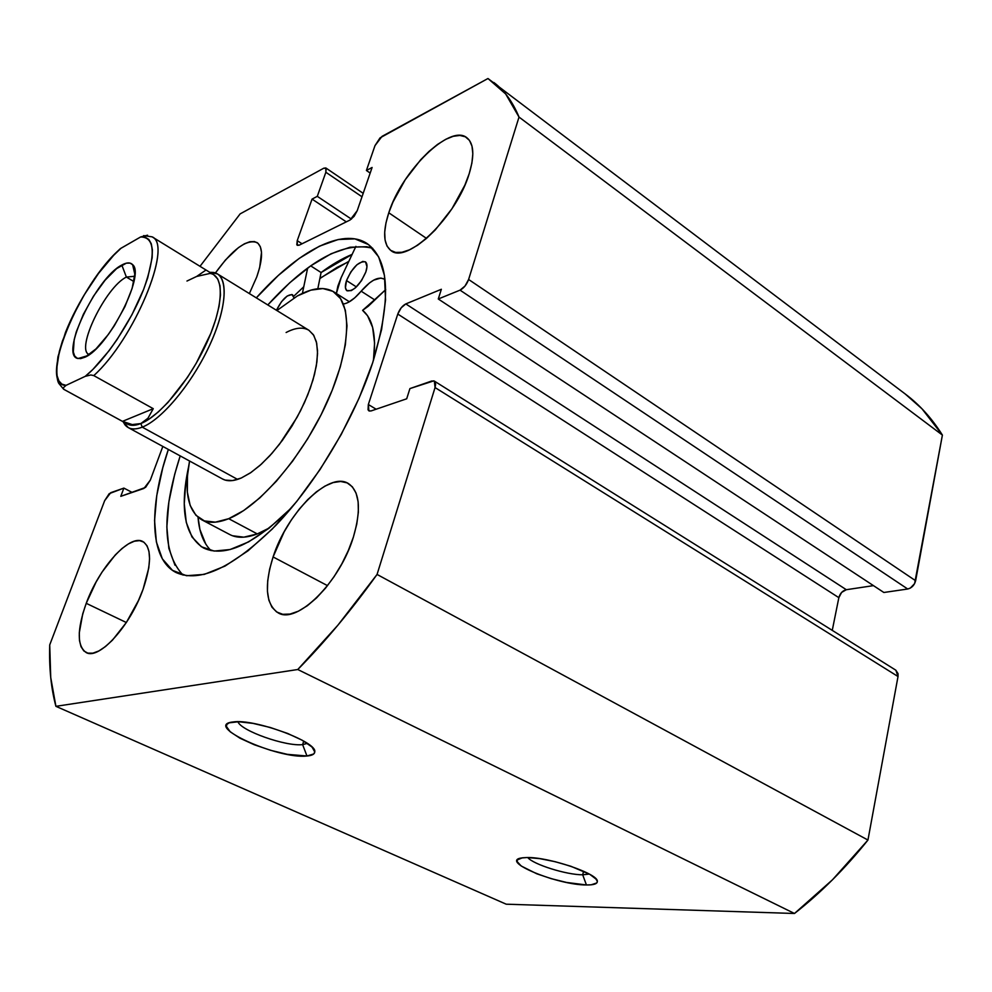 <?xml version="1.0" encoding="UTF-8"?>
<svg xmlns="http://www.w3.org/2000/svg" width="992" height="992" viewBox="0 0 992 992"><rect width="100%" height="100%" fill="white"/><g stroke="black" fill="none" stroke-linecap="round" stroke-linejoin="round"><path stroke-width="1.49" d="M582.701 874.795L589.298 874.064L582.701 874.795L583.569 871.212L582.701 874.795C566.618 874.907 533.188 864.429 527.769 857.547C533.188 864.429 566.618 874.907 582.701 874.795L586.433 884.963L582.701 874.795M527 857.534C548.799 856.939 598.201 873.692 597.345 881.305C597.457 883.822 593.824 885.05 586.433 884.963L591.195 884.802L596.775 882.954L597.345 881.33L596.353 879.309L589.843 874.374L570.933 866.289L555.111 861.688L539.636 858.613L527 857.534L522.387 857.807L517.378 859.878L517.142 861.589L521.197 866.004L536.796 873.791L551.254 878.664L566.593 882.458L586.433 884.963C557.715 885.137 499.683 861.378 521.308 857.981L527 857.534M302.622 744.608L307.359 743.38L302.622 744.608L303.726 741.111L302.622 744.608C286.118 746.74 241.006 730.868 237.919 721.742C241.006 730.868 286.118 746.74 302.622 744.608L306.962 756.003L302.622 744.608M233.157 721.953C254.225 718.444 317.638 741.929 314.749 751.936C314.588 754.218 311.984 755.569 306.962 756.003L313.745 753.957L314.749 752.035L314.042 749.605L311.649 746.753L302.138 740.206L287.581 733.423L270.258 727.483L252.997 723.379L238.564 721.742L229.251 722.821L226.957 724.321L226.374 726.38L230.206 731.798L240.027 738.234L254.262 744.744L270.816 750.374L287.345 754.342L306.962 756.003C277.971 759.463 202.17 725.164 232.984 721.978L233.157 721.953M372.67 362.762C354.181 419.318 315.89 483.563 275.9 525.301C233.405 567.412 200.173 583.172 176.204 572.595C149.569 559.364 148.478 507.978 168.342 449.45L162.762 467.84L156.761 495.529L154.566 520.552L156.376 541.967L162.353 558.856L172.459 570.35L186.558 575.72L204.265 574.393L225.023 566.085L248.025 550.808L272.292 529.009L296.707 501.506L320.069 469.501L341.186 434.546L359.005 398.362L372.67 362.762L381.61 329.468L385.541 299.968L384.462 275.491L378.646 256.866L368.578 244.602L354.876 238.861L338.247 239.506L319.436 246.19L299.187 258.416L278.219 275.54L256.308 297.86C297.265 251.571 342.414 227.019 367.127 243.573C389.658 260.078 391.505 299.807 372.67 362.762M175.001 565.266L168.851 548.34L166.842 526.913L168.876 501.902L174.704 474.263L180.197 455.911C161.597 513.534 162.539 553.263 183.024 575.075M215.425 272.949C232.748 249.054 246.624 238.936 257.052 242.556C263.128 247.206 263.029 258.664 256.754 276.929L259.668 267.617L261.504 252.315L260.4 246.909L258.007 243.276L254.436 241.54L249.86 241.726L244.441 243.796L238.415 247.653L225.444 260.003L215.425 272.949M388.777 212.784C401.661 171.207 449.971 123.554 466.823 137.702C473.878 143.431 474.672 155.434 469.204 173.699L471.894 163.097L472.824 153.772L471.994 146.109L469.464 140.393L465.347 136.797L459.842 135.433L453.183 136.313L445.656 139.364L437.522 144.435L429.114 151.305L420.732 159.7L405.182 179.825L393.03 201.934L388.777 212.784L385.962 222.977L384.698 232.153L385.057 239.965L387.041 246.115L390.6 250.331L395.647 252.427L402.008 252.266L409.448 249.835L417.694 245.185L426.424 238.452L435.29 229.908L451.943 208.754L464.851 185.169L469.204 173.699C456.593 216.665 406.807 264.529 391.034 250.629C383.371 244.54 382.627 231.917 388.777 212.784L426.498 238.39L388.777 212.784M86.23 603.322C99.2 567.486 129.642 533.733 142.86 541.558C151.652 547.547 151.726 563.431 143.096 589.211L148.775 567.957L149.569 558.93L148.986 551.453L147.039 545.798L143.852 542.153L139.562 540.615L134.342 541.223L128.414 543.901L121.979 548.526L115.295 554.925L102.126 571.962L96.112 581.994L86.23 603.322L82.733 613.874L79.286 632.859L79.496 640.584L81.022 646.697L83.836 650.95L87.842 653.145L92.913 653.158L98.853 650.95L105.437 646.586L112.418 640.2L126.381 622.455L138.434 600.582L143.096 589.211C130.312 625.89 99.014 660.238 86.23 652.587C76.954 646.077 76.967 629.647 86.23 603.322L126.344 622.517L86.23 603.322M273.085 556.946C287.06 512.914 328.91 471.039 348.341 483.501C359.749 491.325 361.448 509.156 353.412 537.007L356.785 524.049L358.372 512.108L358.124 501.667L356.078 493.136L352.358 486.812L347.138 482.881L340.665 481.467L333.176 482.558L324.979 486.08L316.398 491.846L307.718 499.633L299.249 509.144L291.301 520.019L284.134 531.886L273.085 556.946L269.613 569.259L267.704 580.853L267.443 591.306L268.869 600.197L271.957 607.191L276.632 611.965L282.745 614.308L290.073 614.06L298.369 611.196L307.284 605.777L316.473 597.978L325.55 588.107L334.13 576.575L341.843 563.84L348.353 550.461L353.412 537.007C339.884 582.304 296.732 624.774 278.107 612.833C265.769 604.364 264.095 585.726 273.085 556.946L327.534 585.652L273.085 556.946M297.774 669.513L55.912 706.329L50.728 677.486L49.724 644.912L104.668 500.65L109.207 493.656L123.888 488.101L120.788 496.335L145.576 487.407L150.313 480.128L162.837 446.437L150.313 480.128L143.939 488.436L120.788 496.335L123.888 488.101L132.184 492.441L123.888 488.101L110.744 492.677L104.668 500.65L49.724 644.912C49.005 667.864 51.076 688.336 55.912 706.329L297.774 669.513L794.48 913.483L506.205 904.196L55.912 706.329L506.205 904.196L794.48 913.483C820.694 892.961 845.184 868.484 867.95 840.05L832.511 879.755L794.48 913.483L297.774 669.513L337.9 625.183L377.059 574.442L435.054 387.562L377.059 574.442C351.267 610.378 324.843 642.072 297.774 669.513M905.237 393.985L921.99 408.791L942.4 435.079C931.996 418.512 919.72 404.91 905.597 394.258L487.965 78.517L382.032 136.375L374.988 145.626L366.408 170.475L372.099 167.474L357.207 210.701L350.077 220.001L299.187 245.185L297.29 245.334L297.228 240.659L302.039 243.772L297.228 240.659L312.058 199.107L317.291 196.342L325.86 172.261L325.835 167.958L323.801 168.194L240.138 213.888L200.012 266.315L240.138 213.888L323.801 168.194L326.207 168.392L325.86 172.261L317.291 196.342L312.058 199.107L297.228 240.659L296.806 244.751L299.187 245.185L350.077 220.001L354.132 216.306L357.207 210.701L372.099 167.474L366.408 170.475L374.988 145.626L380.048 137.876L487.965 78.517L505.66 93.955L519.014 117.068L468.608 279.484L465.037 286.018L460.04 290.148L438.278 298.989L441.353 289.28L405.815 303.912L401.19 307.818L397.78 314.055L368.342 404.525L368.032 409.82L369.222 411.01L371.12 410.924L406.695 398.796L409.919 388.591L433.814 380.854L435.19 382.056L435.624 384.4L435.054 387.562L898.02 676.519L867.95 840.05L377.059 574.442L867.95 840.05L898.02 676.519L895.875 670.22L434.409 381.139M249.364 293.582L256.754 276.929L249.364 293.582M493.83 82.472C504.345 90.359 512.74 101.891 519.014 117.068L942.4 435.079L914.612 583.606L910.334 588.082L907.717 589.012L883.86 592.484L438.278 298.989L883.86 592.484L907.717 589.012C911.772 587.983 914.413 585.23 915.628 580.729L468.608 279.484L519.014 117.068L942.4 435.079L915.628 580.729L468.608 279.484C466.686 284.617 463.834 288.176 460.04 290.148L907.717 589.012L460.04 290.148L438.278 298.989L441.353 289.28L405.815 303.912L846.325 589.707L841.613 592.41L838.848 597.668L832.263 630.366L838.848 597.668L397.78 314.055L838.848 597.668C840.063 593.34 842.555 590.686 846.325 589.707L405.815 303.912C402.33 305.759 399.652 309.144 397.78 314.055L368.342 404.525L376.129 409.212L368.342 404.525L368.888 410.862L371.12 410.924L406.695 398.796L409.919 388.591L431.731 381.002L434.347 381.102L435.054 387.562L898.02 676.519L898.045 673.642L895.801 670.17M873.468 585.627L846.325 589.707L873.468 585.627M366.408 170.475L370.177 173.079L366.408 170.475M312.058 199.107L346.307 221.861L312.058 199.107M317.291 196.342L351.428 219.12L317.291 196.342M325.86 172.261L362.006 196.776L325.86 172.261M319.932 278.268L348.862 261.318L319.932 278.268M352.135 254.386L321.086 272.527L310.694 265.868L321.086 272.527L317.824 288.709L321.086 272.527C331.799 264.566 342.141 258.515 352.135 254.386M303.763 286.775L294.202 295.814M372.657 248.26L366.78 246.723L350.015 247.231L331.092 253.766L310.756 265.831L289.726 282.782L267.79 304.941C308.599 260.202 343.554 241.304 372.657 248.26M286.118 332.506C295.43 327.608 303.006 326.852 308.847 330.237L313.385 334.75L316.336 341.657L317.539 350.784L316.932 361.857L314.489 374.48L310.285 388.244L304.445 402.628L297.178 417.111L279.508 444.18L269.774 455.774L259.904 465.471L250.282 472.973L241.254 478.02L250.976 472.502L261.355 464.169L271.944 453.356L282.311 440.46L291.983 426.052L300.551 410.725L307.656 395.151L312.976 380.01L316.312 365.936L317.564 353.512L316.696 343.207L313.807 335.42L309.058 330.373M228.706 518.692C217.719 523.082 208.704 523.429 201.649 519.734C187.91 511.091 183.892 491.524 189.571 461.02L187.463 475.838L187.364 492.156L190.179 505.498L195.883 515.245L204.389 520.924L215.45 522.152L228.706 518.692L257.3 533.919L228.706 518.692C259.495 506.466 302.076 457.126 326.418 403.744C350.92 350.325 352.854 303.44 333.845 291.896C324.483 286.366 312.331 287.705 297.389 295.938L310.868 290.148L322.896 288.548L332.94 291.35L340.566 298.617L345.34 310.223L347.002 325.835L345.34 344.906L340.355 366.705L332.184 390.315L321.148 414.681L307.743 438.687L292.566 461.218L276.334 481.256L259.792 497.922L243.685 510.558L228.706 518.692M276.892 310.546L297.389 295.938L276.892 310.546M201.822 519.82L229.735 534.527C237.001 538.334 246.177 538.135 257.3 533.919L269.452 527.88L257.3 533.919L243.846 537.168L232.55 535.767M319.87 278.566L336.995 267.418L348.688 261.69L336.995 267.418L319.87 278.566M348.614 302.2L354.801 297.786L361.162 291.189C370.562 280.401 378.163 276.334 383.929 279L380.804 278.045L373.624 280.166L369.52 282.918L361.162 291.189L374.542 299.782L385.702 289.639L368.168 306.33L362.601 310.347C372.868 318.816 376.489 335.482 373.463 360.332L374.579 343.108L372.645 327.472L367.586 315.778L362.601 310.347L374.542 299.782L361.162 291.189C354.528 298.964 348.601 303.23 343.368 303.986M222.394 478.913L225.209 480.103L232.55 480.562L241.254 478.02C233.628 481.269 227.391 481.604 222.53 478.987L128.253 427.589L123.082 421.712L125.004 424.861C128.749 429.362 134.49 430.131 142.24 427.143L140.864 423.547C134.242 426.138 129.109 425.878 125.463 422.741M134.714 276.26L126.381 277.078L121.805 265.038C126.666 262.347 130.274 262.223 132.618 264.653C145.638 274.462 108.041 347.882 85.014 357.182L95.976 348.911L108.277 334.54L114.316 325.736L124.918 306.689L132.147 288.337L134.887 273.656L134.441 268.423L132.804 264.864L130.064 263.103L126.344 263.165L116.61 268.609L105.09 280.203L93.471 296.199L83.39 314.278L76.272 331.886L74.177 339.735L73.334 351.999L74.648 355.954L77.091 358.199L80.588 358.62L85.014 357.182L78.132 358.534C58.987 356.264 96.013 277.748 121.805 265.038L126.381 277.078L134.714 276.26M133.883 281.554L126.381 277.078L133.883 281.554M186.967 281.034L196.639 276.458L210.031 273.42C224.539 275.516 223.77 305.672 206.72 342.922C189.819 380.134 160.196 416.045 140.864 423.547L142.24 427.143C162.192 419.492 192.795 382.478 210.205 344.075C227.776 305.648 228.47 274.573 213.454 272.44L209.758 272.316L217.434 273.904C229.115 280.761 225.42 313.125 207.551 349.692C189.794 386.248 161.175 419.827 142.24 427.143L237.596 479.409L142.24 427.143C136.524 429.387 131.862 429.536 128.253 427.589M143.642 235.612L152.086 236.84C173.253 244.54 134.267 339.289 93.781 375.596L90.842 374.964L85.238 376.34L66.042 385.355L61.876 384.115L58.888 380.903L57.127 375.856L56.618 369.148L59.309 351.565L62.384 341.174L71.61 318.494L84.047 295.17L98.53 273.408L113.683 255.304L121.049 248.223L140.604 236.976L147.56 235.191L140.604 236.976L120.28 248.694C100.465 266.6 77.587 301.63 65.447 332.506L57.933 356.847C56.271 370.599 56.544 379.44 58.776 383.358L63.662 389.261L127.261 424.006C130.77 425.89 135.296 425.742 140.864 423.547L132.246 424.576L122.462 421.364L63.637 389.236M152.718 237.262C172.558 246.648 133.635 339.859 93.781 375.596L90.842 374.964L85.238 376.34C105.214 360.319 130.783 322.425 143.555 289.602C155.992 254.51 155.012 236.964 140.604 236.976L145.254 237.224L148.85 239.481L151.255 243.697L152.371 249.823L152.16 257.697L147.709 277.859L143.555 289.602L131.961 314.7L117.155 339.425L109.108 350.697L92.901 369.421L85.238 376.34L66.042 385.355L63.091 387.984L64.083 389.472L122.462 421.364L153.264 408.692L93.781 375.596L153.264 408.692L147.969 418.215L140.864 423.547L149.197 419.033L158.36 411.891L168.045 402.355L187.376 377.518L196.28 363.171L210.763 333.498L215.772 319.325L219.046 306.367L220.472 295.083L220.026 285.882L217.769 279.062L213.826 274.821L152.098 236.84M64.083 389.472L63.091 387.984L66.042 385.355C36.964 385.925 79.583 282.497 121.049 248.223L120.28 248.694M196.639 276.458L205.468 270.394M122.462 421.364L132.246 424.576L140.864 423.547L147.969 418.215L153.264 408.692L122.462 421.364M89.255 354.603L88.883 354.417C75.516 348.948 105.76 286.936 126.381 277.078C105.462 287.085 74.995 350.25 89.255 354.603M276.446 310.273C282.125 299.224 287.519 294.066 292.603 294.81L294.054 297.873L291.908 294.512L287.184 296.025L281.48 301.742L276.446 310.273M346.518 280.575C352.445 267.431 358.72 261.169 365.354 261.801C367.338 263.339 367.511 266.699 365.862 271.895L366.966 266.724L365.54 261.938L362.75 261.404L356.897 264.765L350.821 271.957L346.518 280.575L345.427 287.792L346.716 290.569L351.242 290.644L355.322 287.916L361.497 280.649L365.862 271.895C359.91 285.113 353.623 291.412 347.014 290.792C344.993 289.23 344.832 285.832 346.518 280.575L356.388 286.924L346.518 280.575M291.698 507.619C254.15 544.422 224.762 557.876 203.509 547.981C184.661 535.928 179.664 509.02 188.492 467.232L185.851 481.79L184.252 503.738L186.273 522.4L191.989 536.982L201.351 546.741L214.16 551.068L230.082 549.531L248.558 541.917L268.894 528.314L291.698 507.619M205.815 544.162L199.925 529.542L198.04 517.303C199.218 532.158 203.558 543.256 211.023 550.597M341.124 277.698L355.917 246.363L341.124 277.698L336.375 293.496L337.863 286.118L341.124 277.698M307.644 268.063L302.399 293.372L307.644 268.063M595.597 878.478L597.345 881.305M312.195 747.274L314.749 751.936M325.872 167.983L363.196 193.341M217.434 273.904L308.847 330.237M333.932 291.958L349.37 301.766M134.862 274.437L132.618 264.653M125.004 424.861L124.422 422.443M213.454 272.44L211.06 273.122M87.742 355.632L78.132 358.534"/></g></svg>
